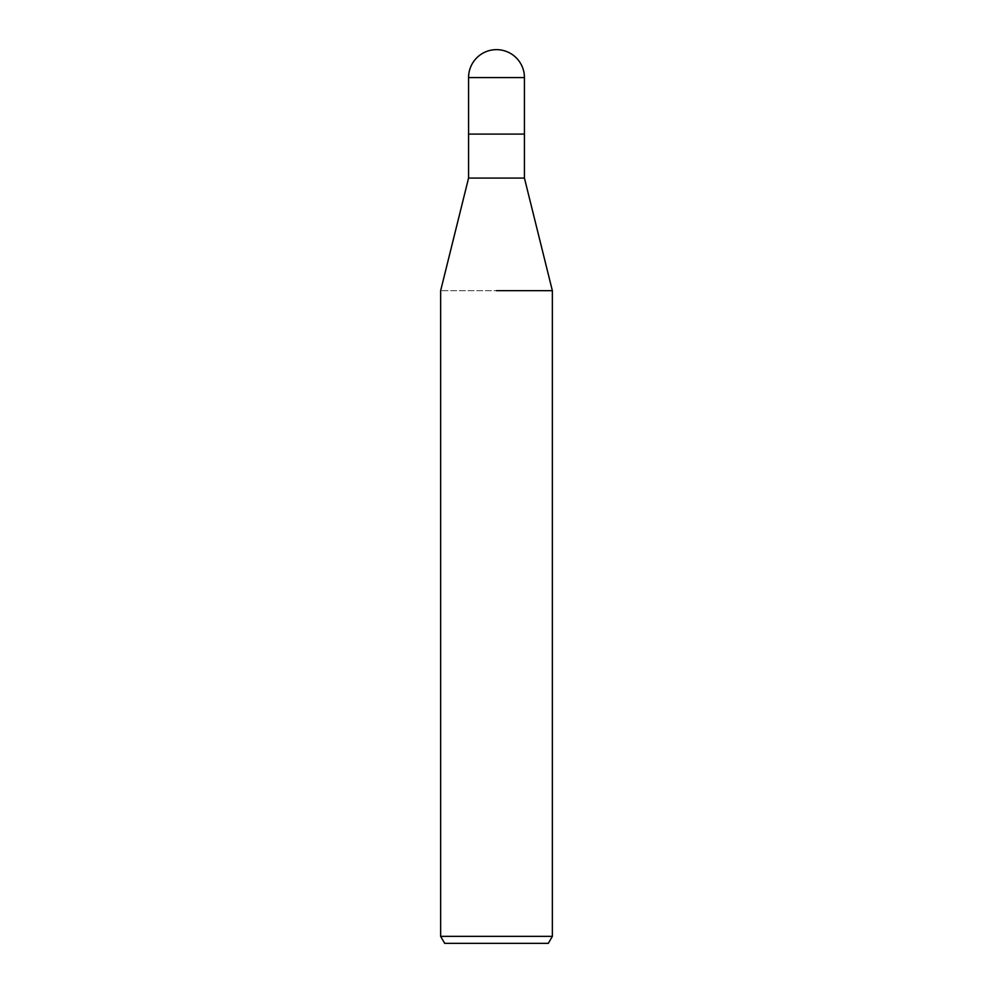 <?xml version="1.0" encoding="UTF-8"?>
<svg xmlns="http://www.w3.org/2000/svg" width="993" height="993" viewBox="0 0 993 993"><rect width="100%" height="100%" fill="white"/><g stroke="black" fill="none" stroke-linecap="round" stroke-linejoin="round"><path stroke-width="0.74" stroke-dasharray="4.96 3.72" d="M524.428 178.07L468.572 178.07M524.428 134.092L468.572 134.092L524.428 134.092M552.356 290.664L440.644 290.664L552.356 290.664M552.356 936.362L440.644 936.362M548.322 943.35L444.678 943.35M524.428 77.578L468.572 77.578"/><path stroke-width="1.49" d="M468.572 77.578L524.428 77.578A27.928 27.928 0 0 0 496.5 49.65A27.928 27.928 0 0 0 468.572 77.578L468.572 134.092L496.5 134.092L468.572 134.092L468.572 178.07L524.428 178.07L552.356 290.664L552.356 936.362L440.644 936.362L444.678 943.35L548.322 943.35L552.356 936.362M524.428 77.578L524.428 134.092L496.5 134.092L524.428 134.092L524.428 178.07M496.5 290.664L552.356 290.664L496.5 290.664M468.572 178.07L440.644 290.664L440.644 936.362"/></g></svg>
